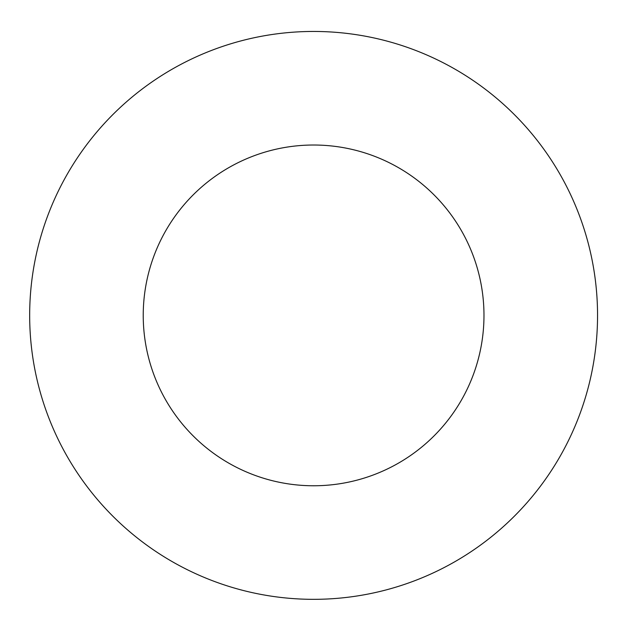 <?xml version="1.0" encoding="UTF-8"?>
<svg xmlns="http://www.w3.org/2000/svg" width="629" height="629" viewBox="0 0 629 629"><rect width="100%" height="100%" fill="white"/><g stroke="black" fill="none" stroke-linecap="round" stroke-linejoin="round"><path stroke-width="0.94" d="M483.976 315.396A170.365 170.365 0 0 0 228.421 167.849A170.365 170.365 0 0 0 228.421 462.936A170.365 170.365 0 0 0 483.976 315.396M597.55 315.396A283.946 283.946 0 0 0 171.638 69.489A283.946 283.946 0 0 0 171.638 561.296A283.946 283.946 0 0 0 597.55 315.396"/></g></svg>
